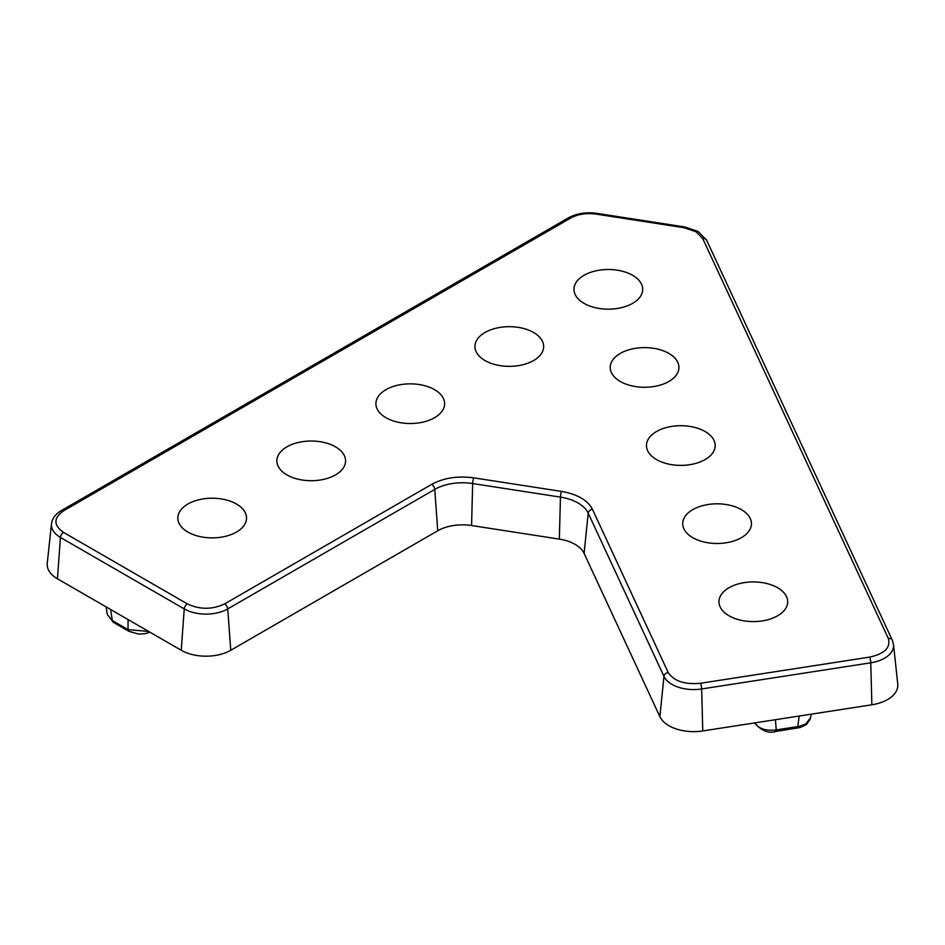 <?xml version="1.0" encoding="UTF-8"?>
<svg xmlns="http://www.w3.org/2000/svg" width="945" height="945" viewBox="0 0 945 945"><rect width="100%" height="100%" fill="white"/><g stroke="black" fill="none" stroke-linecap="round" stroke-linejoin="round"><path stroke-width="1.42" d="M620.286 381.461A34.363 19.833 180 0 1 610.281 368.668A34.363 19.833 180 0 1 630.457 349.355A34.363 19.833 180 0 1 668.871 353.418A34.363 19.833 180 0 1 678.864 368.668A34.363 19.833 180 0 1 656.74 385.997A34.363 19.833 180 0 1 620.286 381.461M584.034 303.357A34.363 19.833 180 0 1 574.04 290.564A34.363 19.833 180 0 1 594.204 271.25A34.363 19.833 180 0 1 632.618 275.302A34.363 19.833 180 0 1 642.624 290.564A34.363 19.833 180 0 1 620.487 307.881A34.363 19.833 180 0 1 584.034 303.357M484.998 360.541A34.363 19.833 180 0 1 475.004 347.736A34.363 19.833 180 0 1 495.168 328.435A34.363 19.833 180 0 1 533.582 332.486A34.363 19.833 180 0 1 543.588 347.736A34.363 19.833 180 0 1 521.451 365.065A34.363 19.833 180 0 1 484.998 360.541M796.635 727.414L805.589 724.071L810.633 717.692M729.032 615.786A34.363 19.833 180 0 1 719.039 602.993A34.363 19.833 180 0 1 739.203 583.679A34.363 19.833 180 0 1 777.617 587.731A34.363 19.833 180 0 1 787.622 602.993A34.363 19.833 180 0 1 765.485 620.31A34.363 19.833 180 0 1 729.032 615.786M692.779 537.681A34.363 19.833 180 0 1 682.786 524.877A34.363 19.833 180 0 1 702.95 505.575A34.363 19.833 180 0 1 741.376 509.627A34.363 19.833 180 0 1 751.37 524.877A34.363 19.833 180 0 1 729.233 542.206A34.363 19.833 180 0 1 692.779 537.681M656.539 459.577A34.363 19.833 180 0 1 646.534 446.772A34.363 19.833 180 0 1 666.697 427.459A34.363 19.833 180 0 1 705.124 431.522A34.363 19.833 180 0 1 715.117 446.772A34.363 19.833 180 0 1 692.992 464.101A34.363 19.833 180 0 1 656.539 459.577M187.89 532.07A34.363 19.833 180 0 1 177.896 519.278A34.363 19.833 180 0 1 198.06 499.964A34.363 19.833 180 0 1 236.474 504.016A34.363 19.833 180 0 1 246.48 519.278A34.363 19.833 180 0 1 224.343 536.595A34.363 19.833 180 0 1 187.89 532.07M286.926 474.898A34.363 19.833 180 0 1 276.932 462.093A34.363 19.833 180 0 1 297.096 442.78A34.363 19.833 180 0 1 335.51 446.843A34.363 19.833 180 0 1 345.516 462.093A34.363 19.833 180 0 1 323.379 479.422A34.363 19.833 180 0 1 286.926 474.898M385.962 417.714A34.363 19.833 180 0 1 375.968 404.921A34.363 19.833 180 0 1 396.132 385.607A34.363 19.833 180 0 1 434.546 389.659A34.363 19.833 180 0 1 444.552 404.921A34.363 19.833 180 0 1 422.415 422.238A34.363 19.833 180 0 1 385.962 417.714M181.239 650.266L184.24 608.911L60.445 537.445A30.772 17.766 180 0 1 51.491 523.778L47.25 563.255A35.012 20.211 0 0 0 57.444 578.801L181.239 650.266A35.012 20.211 0 0 0 230.757 650.266L437.748 530.759A35.012 20.211 180 0 1 471.567 525.526L559.345 539.111A35.012 20.211 180 0 1 584.105 553.404L659.87 716.653A35.012 20.211 0 0 0 702.761 730.946L871.869 704.793A35.012 20.211 0 0 0 897.75 684.015L893.509 644.537A30.772 17.766 180 0 1 870.77 662.799L871.869 704.793M113.199 622.235L107.269 614.333L113.187 622.235L128.945 631.331L128.047 629.63L148.637 631.449M754.89 722.783C758.599 728.737 765.722 731.111 776.247 729.906L775.113 730.733M869.636 657.106C884.626 653.798 890.84 647.573 888.312 638.43L702.69 238.483L695.863 231.655L684.015 227.71L596.153 214.113C586.443 212.814 577.938 214.137 570.638 218.059L63.528 510.843C53.404 518.025 53.404 525.207 63.528 532.401L187.323 603.879C199.761 609.714 212.212 609.714 224.662 603.879L431.664 484.36C443.713 477.886 457.746 475.713 473.799 477.851L561.578 491.424C577.324 494.211 587.601 500.141 592.42 509.237L668.186 672.486C673.903 681.132 684.688 684.723 700.528 683.27L869.636 657.106A4.382 0.921 81.2 0 1 870.77 662.799L701.662 688.964L702.761 730.946M755.161 723.728L754.901 722.89M810.361 718.873L806.404 724.531L800.344 727.485L775.762 731.489C768.935 733.674 762.036 731.064 755.126 723.657M702.69 238.483A4.382 3.449 -24.9 0 1 706.659 240.219L698.048 231.43L684.688 226.954L596.815 213.357A4.382 0.921 -81.2 0 0 596.153 214.113M128.047 619.566L128.047 629.63L112.29 620.534L110.624 609.501M63.528 532.401A4.382 2.528 120 0 0 60.445 537.445L57.444 578.801M799.21 716.026L797.769 726.575L776.247 729.906L775.408 719.712M700.528 683.27A4.382 0.921 81.2 0 1 701.662 688.964A30.772 17.766 180 0 1 663.969 676.396L659.87 716.653M668.186 672.486A4.382 3.449 155.1 0 0 663.969 676.396L588.203 513.147L584.105 553.404M559.345 539.111L560.444 497.117A39.265 22.668 180 0 1 588.203 513.147A4.382 3.449 155.1 0 1 592.42 509.237M561.578 491.424A4.382 0.921 98.8 0 0 560.444 497.117L472.665 483.545L471.567 525.526M437.748 530.759L434.747 489.404A39.265 22.668 180 0 1 472.665 483.545A4.382 0.921 98.8 0 1 473.799 477.851M431.664 484.36A4.382 2.528 60 0 1 434.747 489.404L227.745 608.911L230.757 650.266M224.662 603.879A4.382 2.528 60 0 1 227.745 608.911A30.772 17.766 180 0 1 184.24 608.911A4.382 2.528 -60 0 1 187.323 603.879M63.528 510.843A4.382 2.528 -120 0 0 61.331 510.619C55.471 514.08 52.188 518.474 51.491 523.778M570.638 218.059A4.382 2.528 -120 0 0 568.453 217.834L61.331 510.619M684.015 227.71A4.382 0.921 -81.2 0 1 684.688 226.954M888.312 638.43A4.382 3.449 -24.9 0 1 892.281 640.167L706.659 240.219M811.117 714.184L810.633 717.739M106.123 606.903L107.257 614.415M568.453 217.834C576.698 213.393 586.148 211.893 596.815 213.357M892.281 640.167L893.509 644.537M754.771 722.901L755.126 723.669M149.995 632.24L144.857 633.741L138.714 634.083L128.945 631.331"/></g></svg>
